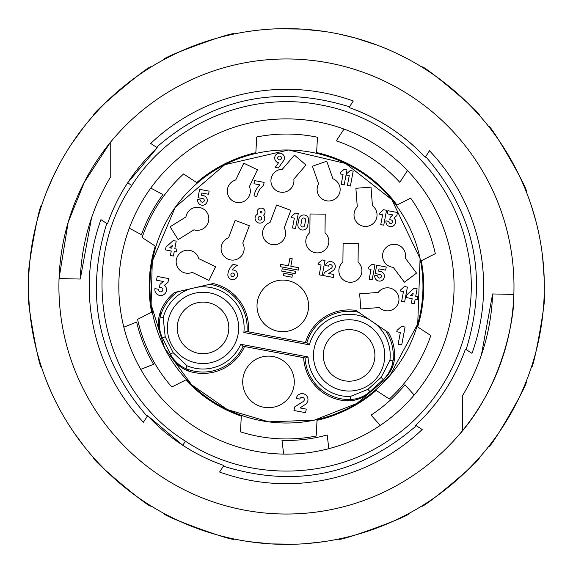 <?xml version="1.0" encoding="UTF-8"?>
<svg xmlns="http://www.w3.org/2000/svg" width="573" height="573" viewBox="0 0 573 573"><rect width="100%" height="100%" fill="white"/><g stroke="black" fill="none" stroke-linecap="round" stroke-linejoin="round"><path stroke-width="0.86" d="M28.686 294.085A257.871 257.871 0 0 0 290.239 544.343A257.871 257.871 0 0 0 544.321 286.5A257.871 257.871 0 0 0 282.654 28.657A257.871 257.871 0 0 0 28.686 294.085L28.679 293.942C25.327 291.972 39.186 370.602 41.636 367.529M84.116 446.374L74.075 432.773L67.714 423.082M51.441 392.663L46.771 381.654M151 505.938C151.093 509.863 89.932 458.536 93.771 457.891M234.214 539.028C235.646 542.688 160.626 515.371 164.007 513.451M323.738 541.664L306.935 543.555M295.36 544.221L271.093 543.913L249.019 541.643M408.757 513.523C412.209 515.399 337.175 542.703 338.536 539.057M479.028 457.999C482.91 458.586 421.742 509.898 421.778 506.009M526.071 381.79C529.918 381.009 489.987 450.149 488.69 446.489M544.207 294.085C547.559 292.037 533.685 370.667 531.214 367.665M531.257 205.471L536.042 221.687M542.617 256.919L544.214 279.058M488.776 126.626C490.03 122.901 529.946 192.055 526.121 191.346M421.893 67.062C421.8 63.137 482.96 114.464 479.121 115.109M338.679 33.972L355.11 37.94L377.922 45.396M398.235 54.12L408.886 59.549M249.155 31.336L256.725 30.348M277.533 28.779L301.799 29.087L323.874 31.357M164.136 59.477C160.684 57.601 235.718 30.297 234.357 33.943M93.865 115.001C89.982 114.414 151.15 63.102 151.114 66.991M46.821 191.21L53.583 175.718L58.797 165.361M71.195 144.496L84.202 126.511M28.686 278.915C25.334 280.963 39.208 202.333 41.679 205.335M116.849 134.813A227.538 227.538 0 0 0 59.048 278.557A2174.571 151.687 -0 0 0 80.277 279.051A212.368 212.368 0 0 1 110.267 177.48M462.626 395.52A212.368 212.368 0 0 0 492.615 293.949A2174.571 151.687 180 0 1 513.845 294.443C514.876 315.043 503.588 387.226 456.044 438.187A227.538 227.538 0 0 0 366.577 73.537A227.538 227.538 0 0 0 110.217 142.577L84.367 182.193L68.18 222.217L59.048 278.557A227.538 227.538 0 0 0 462.698 430.402M462.662 395.535L462.662 430.402M110.231 177.465L110.231 142.577M424.149 156.15A189.613 189.613 0 0 0 354.666 109.586M156.544 147.275C213.371 98.076 277.683 84.589 349.48 106.822L353.297 100.977A197.198 197.198 0 0 0 150.706 143.458L157.238 147.727A189.613 189.613 0 0 0 127.707 182.794C119.478 195.25 112.723 208.959 107.459 223.921L100.927 219.652A197.198 197.198 0 0 0 143.408 422.244L147.669 415.712L182.773 445.257C195.235 453.487 208.93 460.226 223.864 465.491L219.595 472.023A197.198 197.198 0 0 0 422.186 429.542L415.654 425.273C438.409 403.893 454.998 378.495 465.434 349.079L471.966 353.348A197.198 197.198 0 0 0 429.485 150.756L425.675 156.601C474.867 213.421 488.354 277.733 466.128 349.53M149.424 417.567A189.613 189.613 0 0 0 223.864 465.491A189.613 189.613 0 0 1 147.669 415.712M59.048 278.557A227.538 227.538 0 0 0 172.681 483.555M481.377 355.059L492.615 293.949M91.515 217.941L80.277 279.051M177.308 329.862A25.785 25.785 0 0 1 214.187 304.664A25.785 25.785 0 0 1 217.568 349.201A25.785 25.785 0 0 1 177.308 329.862M323.401 357.359A25.785 25.785 0 0 1 360.281 332.161A25.785 25.785 0 0 1 363.662 376.697A25.785 25.785 0 0 1 323.401 357.359M167.989 321.317A35.648 35.648 0 0 0 214.825 361.549A35.648 35.648 0 0 0 226.249 300.868A35.648 35.648 0 0 0 167.989 321.317M314.083 348.814A35.648 35.648 0 0 0 360.918 389.038A35.648 35.648 0 0 0 372.335 328.358A35.648 35.648 0 0 0 314.083 348.814M209.775 284.294L174.45 292.488A45.511 45.511 0 0 0 160.239 312.392C157.468 320.522 157.919 328.472 161.579 336.244L162.488 338.07C159.301 331.28 158.556 324.254 160.261 316.991L163.19 317.743L165.203 336.723L173.139 352.703L187.042 365.782L185.86 368.575C180.123 366.734 172.838 359.529 170.417 354.05L171.327 355.883C175.309 363.518 181.376 368.683 189.52 371.368A45.511 45.511 0 0 0 244.542 346.529A45.511 45.511 0 0 1 189.47 371.354A30.34 30.34 0 0 1 171.327 355.883M368.468 392.978A30.34 30.34 0 0 1 345.949 400.799A45.511 45.511 0 0 1 303.661 357.652A45.511 45.511 0 0 0 345.891 400.799C354.472 401.236 362 398.629 368.468 392.978L369.979 391.61C364.321 396.53 357.767 399.173 350.318 399.524A44.135 44.135 0 0 1 305.051 357.917M369.743 391.817L383.179 379.605L381.138 377.356L389.912 360.41L392.92 360.775C392.72 366.799 387.785 375.773 383.179 379.605L384.691 378.23C390.944 372.307 394.253 365.058 394.604 356.492A45.511 45.511 0 0 0 388.601 332.791L355.854 310.401A45.511 45.511 0 0 0 305.459 342.561A45.511 45.511 0 0 1 355.854 310.401M277.905 158.793A1.898 1.898 0 0 0 281.185 159.008A1.898 1.898 0 0 0 279.731 156.064A1.898 1.898 0 0 0 277.905 158.793M301.885 219.538L300.904 224.752A1.898 1.898 0 0 0 302.415 226.965A1.898 1.898 0 0 0 304.628 225.454L305.61 220.24A1.898 1.898 0 0 0 304.098 218.026A1.898 1.898 0 0 0 301.885 219.538M260.901 213.063A0.91 0.91 0 0 0 261.925 211.867A0.91 0.91 0 0 0 260.378 211.58A0.91 0.91 0 0 0 260.901 213.063M259.583 220.075A1.819 1.819 0 0 0 261.632 217.683A1.819 1.819 0 0 0 258.538 217.095A1.819 1.819 0 0 0 259.583 220.075M171.8 248.173L172.301 245.488L169.708 247.78L171.8 248.173M234.493 275.183A1.819 1.819 0 0 0 232.101 273.128A1.819 1.819 0 0 0 231.513 276.229A1.819 1.819 0 0 0 234.493 275.183M412.703 295.84L413.205 293.154L410.612 295.446L412.703 295.84M385.794 330.865A44.135 44.135 0 0 1 392.92 360.775L394.611 356.442M369.356 319.627A41.106 41.106 0 0 0 309.391 344.839L307.207 342.89L246.605 331.481L243.869 332.512A41.106 41.106 0 0 0 197.169 287.223M247.006 331.559A44.135 44.135 0 0 0 209.782 284.301L213.099 283.535A45.511 45.511 0 0 1 248.36 331.81L246.605 331.481M160.261 312.342L160.261 316.991A44.135 44.135 0 0 1 177.766 291.714M162.345 337.784L170.417 354.05L173.139 352.703M187.042 365.782A41.106 41.106 0 0 0 240.732 344.266L243.153 346.271A44.135 44.135 0 0 1 185.86 368.575L189.57 371.383M240.732 344.266L308.038 356.936L305.459 357.996L242.744 346.192M243.153 346.271L303.661 357.652M345.841 400.792L350.318 399.524L350.232 396.495L367.938 389.361L381.138 377.356M293.97 410.504L294.644 406.923L303.253 401.508A2.965 2.965 0 0 0 304.292 399.94A2.278 2.278 0 0 0 302.48 397.282A2.278 2.278 0 0 0 299.822 399.102L296.241 398.428A5.916 5.916 0 0 1 303.153 393.708A5.916 5.916 0 0 1 307.873 400.613A6.539 6.539 0 0 1 305.287 404.481L300.008 407.933L306.269 409.115L305.595 412.689L293.97 410.504M392.971 214.904L387.305 213.836L387.892 210.706L397.433 212.504L396.845 215.634L393.923 218.012A4.87 4.87 0 0 1 389.074 226.292A4.87 4.87 0 0 1 385.987 220.841L388.967 221.407A1.819 1.819 0 0 0 390.421 223.527A1.819 1.819 0 0 0 392.541 222.08A1.819 1.819 0 0 0 391.094 219.953L389.747 219.703L390.199 217.317L392.971 214.904M382.614 214.789L379.634 214.223L379.856 213.034L383.566 209.718L386.553 210.277L383.745 225.189L380.766 224.623L382.614 214.789M346.285 175.059L346.507 173.87L350.225 170.553L353.204 171.112L350.397 186.017L347.417 185.459L349.265 175.617L346.285 175.059M341.207 184.291L343.055 174.45L340.076 173.891L340.298 172.695L344.008 169.386L346.994 169.945L344.187 184.85L341.207 184.291M275.205 167.388L278.55 162.768A4.863 4.863 0 0 1 274.976 156.386A4.863 4.863 0 0 1 281.766 153.686A4.863 4.863 0 0 1 283.549 160.777L278.342 167.975L275.205 167.388M298.905 218.979A4.928 4.928 0 0 1 304.657 215.04A4.928 4.928 0 0 1 308.596 220.798L307.608 226.02A4.928 4.928 0 0 1 301.856 229.952A4.928 4.928 0 0 1 297.924 224.193L298.905 218.979M295.296 213.063L298.275 213.622L295.467 228.527L292.488 227.968L294.343 218.127L291.356 217.568L291.585 216.372L295.296 213.063M263.601 215.119A4.856 4.856 0 0 1 262.799 222.188A4.856 4.856 0 0 1 255.809 220.87A4.856 4.856 0 0 1 257.635 213.994A3.968 3.968 0 0 1 258.946 208.708A3.968 3.968 0 0 1 264.303 209.711A3.968 3.968 0 0 1 263.601 215.119M264.124 182.393L263.53 185.53A17.835 17.835 0 0 0 256.847 196.46L254.011 195.93A21.538 21.538 0 0 1 259.805 184.828L253.989 183.732L254.584 180.602L264.124 182.393M199.597 189.341L209.145 191.138L208.551 194.268L201.846 193.008L201.574 195.271L203.365 195.608A4.856 4.856 0 0 1 207.233 201.273A4.856 4.856 0 0 1 201.567 205.148A4.856 4.856 0 0 1 197.692 199.483L200.672 200.041A1.819 1.819 0 0 0 202.126 202.169A1.819 1.819 0 0 0 204.253 200.715A1.819 1.819 0 0 0 202.799 198.587L198.029 197.692L199.597 189.341M176.212 241.133L174.779 248.732L176.864 249.126L176.334 251.955L174.249 251.561L173.404 256.038L170.425 255.479L171.263 251.003L165.454 249.907L165.984 247.078L173.225 240.567L176.212 241.133M163.312 281.479L156.515 280.204L157.224 276.444L168.67 278.6L167.961 282.36L164.458 285.218A5.845 5.845 0 0 1 158.642 295.152A5.845 5.845 0 0 1 154.932 288.613L158.513 289.286A2.185 2.185 0 0 0 160.254 291.836A2.185 2.185 0 0 0 162.804 290.088A2.185 2.185 0 0 0 161.063 287.539L159.452 287.238L159.989 284.373L163.312 281.479M233.118 264.432L237.594 265.27A13.838 13.838 0 0 0 232.23 269.976A4.856 4.856 0 0 1 237.566 274.768A4.856 4.856 0 0 1 232.301 279.638A4.856 4.856 0 0 1 227.932 273.951A14.977 14.977 0 0 1 233.118 264.432M289.888 258.316L292.23 258.76L290.819 266.252L298.777 267.749L298.34 270.091L280.075 266.653L280.512 264.311L288.477 265.815L289.888 258.316M282.188 268.801L295.589 271.323L295.152 273.665L281.744 271.136L282.188 268.801M283.857 273.285L292.402 274.89L291.958 277.232L283.42 275.627L283.857 273.285M322.04 259.92L325.02 260.479L322.219 275.391L319.233 274.825L321.088 264.991L318.108 264.425L318.33 263.236L322.04 259.92M325.55 265.571A4.928 4.928 0 0 1 331.309 261.639A4.928 4.928 0 0 1 335.241 267.398A5.451 5.451 0 0 1 333.092 270.621L328.694 273.493L333.909 274.474L333.35 277.461L323.659 275.634L324.218 272.655L331.395 268.135A2.471 2.471 0 0 0 332.261 266.832A1.898 1.898 0 0 0 330.75 264.619A1.898 1.898 0 0 0 328.53 266.13L325.55 265.571M371.97 264.339L374.957 264.898L372.149 279.803L369.17 279.244L371.018 269.403L368.038 268.844L368.26 267.648L371.97 264.339M376.719 265.227L386.259 267.018L385.665 270.148L378.961 268.887L378.689 271.151L380.479 271.487A4.856 4.856 0 0 1 384.347 277.16A4.856 4.856 0 0 1 378.681 281.028A4.856 4.856 0 0 1 374.806 275.362L377.793 275.921A1.819 1.819 0 0 0 379.24 278.048A1.819 1.819 0 0 0 381.367 276.594A1.819 1.819 0 0 0 379.913 274.467L375.143 273.572L376.719 265.227M417.115 288.799L415.683 296.399L417.767 296.793L417.237 299.622L415.153 299.235L414.308 303.704L411.328 303.146L412.166 298.669L406.357 297.58L406.887 294.744L414.129 288.233L417.115 288.799M400.706 289.831L404.416 286.514L407.396 287.073L404.595 301.978L401.609 301.419L403.464 291.578L400.484 291.02L400.706 289.831M396.781 331.781L397.053 330.349L401.508 326.374L405.082 327.047L401.716 344.932L398.142 344.258L400.362 332.455L396.781 331.781M388.601 332.791A45.511 45.511 0 0 1 394.604 356.549A30.34 30.34 0 0 1 384.691 378.23M375.215 323.638L380.852 327.491M213.099 283.535A45.511 45.511 0 0 1 248.36 331.81M184.384 290.189L190.351 288.806M161.579 336.244A30.34 30.34 0 0 1 160.225 312.443A45.511 45.511 0 0 1 174.45 292.488M171.012 355.239L170.417 354.05M384.161 378.71L383.179 379.605M242.78 383.86A25.785 25.785 0 0 1 279.66 358.662A25.785 25.785 0 0 1 283.041 403.199A25.785 25.785 0 0 1 242.78 383.86M326.739 161.206L332.913 178.776A11.532 11.532 0 0 1 336.602 197.8A11.532 11.532 0 0 1 318.595 183.797L312.428 166.227L326.739 161.206M404.395 282.217L393.228 267.319A11.532 11.532 0 0 1 383.982 250.279A11.532 11.532 0 0 1 405.369 258.222L416.535 273.128L404.395 282.217M358.275 243.532L358.061 262.155A11.532 11.532 0 0 1 355.031 281.3A11.532 11.532 0 0 1 342.898 261.983L343.112 243.36L358.275 243.532M257.456 169.766L249.398 186.554A11.532 11.532 0 0 1 238.554 202.62A11.532 11.532 0 0 1 235.725 179.986L243.783 163.198L257.456 169.766M290.819 210.363L284.251 227.789A11.532 11.532 0 0 1 274.847 244.743A11.532 11.532 0 0 1 270.055 222.439L276.623 205.012L290.819 210.363M359.651 293.834L378.216 292.431A11.532 11.532 0 0 1 397.555 293.784A11.532 11.532 0 0 1 379.362 307.551L360.797 308.962L359.651 293.834M209.016 280.398L192.234 272.34A11.532 11.532 0 0 1 176.162 261.496A11.532 11.532 0 0 1 198.802 258.667L215.584 266.724L209.016 280.398M249.341 225.712L242.773 243.138A11.532 11.532 0 0 1 233.369 260.092A11.532 11.532 0 0 1 228.577 237.788L235.145 220.361L249.341 225.712M170.117 226.75L185.939 216.931A11.532 11.532 0 0 1 203.716 209.202A11.532 11.532 0 0 1 193.939 229.816L178.124 239.636L170.117 226.75M305.961 165.01L293.827 179.134A11.532 11.532 0 0 1 279.194 191.848A11.532 11.532 0 0 1 282.317 169.257L294.45 155.125L305.961 165.01M325.22 214.159L325.006 232.781A11.532 11.532 0 0 1 321.969 251.927A11.532 11.532 0 0 1 309.835 232.602L310.05 213.987L325.22 214.159M371.01 187.142L372.421 205.707A11.532 11.532 0 0 1 371.06 225.046A11.532 11.532 0 0 1 357.294 206.86L355.883 188.288L371.01 187.142M257.084 307.83A25.785 25.785 0 0 1 293.963 282.632A25.785 25.785 0 0 1 297.344 327.169A25.785 25.785 0 0 1 257.084 307.83M152.282 261.252L175.252 207.297L224.838 164.673L288.563 149.997L345.634 163.477L391.789 199.655L420.088 258.609L417.731 323.953L389.905 375.573L356.857 403.464L314.341 420.138L268.708 421.864L227.259 409.523L191.747 384.841L164.616 348.105L151.114 304.485L152.282 261.252A136.524 136.524 0 0 0 331.667 415.318A136.524 136.524 0 0 0 375.394 182.93A136.524 136.524 0 0 0 152.282 261.252M425.675 156.601L425.223 157.288C403.85 134.54 378.452 117.952 349.029 107.509L349.48 106.814M146.122 194.82A167.617 167.617 0 0 1 436.003 210.814A167.617 167.617 0 0 1 277.21 453.866A167.617 167.617 0 0 1 146.122 194.82M129.297 228.197L141.452 234.701A153.965 153.965 0 0 1 162.933 194.584L150.771 188.073M344.001 129.075L336.315 140.836A153.965 153.965 0 0 1 399.811 182.314L407.496 170.553M414.179 395.041L404.975 384.762A153.965 153.965 0 0 1 371.075 415.124L380.207 425.316M140.765 369.406L153.571 364.278A153.965 153.965 0 0 1 136.639 322.033L123.868 327.154M328.823 448.673L327.183 434.979A153.965 153.965 0 0 1 281.995 440.401L283.599 453.73M316.181 436.024A152.447 152.447 0 0 1 240.445 431.841L241.312 416.148A137.276 137.276 0 0 1 185.845 379.913L171.821 387.011A152.447 152.447 0 0 1 137.577 319.333L151.601 312.242A137.276 137.276 0 0 1 155.247 246.082L142.09 237.487A152.447 152.447 0 0 1 183.575 173.991L196.732 182.586A137.276 137.276 0 0 1 255.852 152.676L256.711 136.976A152.447 152.447 0 0 1 317.471 137.241L316.625 152.576A137.276 137.276 0 0 1 396.967 205.07L410.669 198.136A152.447 152.447 0 0 1 435.315 253.667L421.291 260.765A137.276 137.276 0 0 1 417.645 326.918L430.803 335.513A152.447 152.447 0 0 1 389.318 399.009L376.16 390.414A137.276 137.276 0 0 1 317.041 420.324L316.181 436.024M157.238 147.727L127.707 182.794L131.783 185.451C75.851 266.889 101.485 389.096 185.43 441.181L182.773 445.257M465.434 349.079A189.613 189.613 0 0 1 415.654 425.273M349.029 107.509A189.613 189.613 0 0 1 425.223 157.288M162.488 338.07L165.203 336.723M369.979 391.61L367.938 389.361M389.912 360.41A41.106 41.106 0 0 0 375.107 323.559M306.813 342.812A44.135 44.135 0 0 1 358.669 312.314M309.391 344.839L243.869 332.512M190.379 288.799A41.106 41.106 0 0 0 163.19 317.743M308.038 356.936A41.106 41.106 0 0 0 350.232 396.495M147.218 416.399C98.026 359.579 84.539 295.267 106.764 223.47M416.349 425.725C359.522 474.924 295.217 488.411 223.413 466.178M185.43 441.181C246.139 481.829 330.85 480.94 390.693 439.025C451.481 398.493 483.075 319.892 467.253 248.567C453.078 176.899 392.555 117.623 320.601 104.938C248.961 90.606 171.033 123.84 131.783 185.451"/></g></svg>
